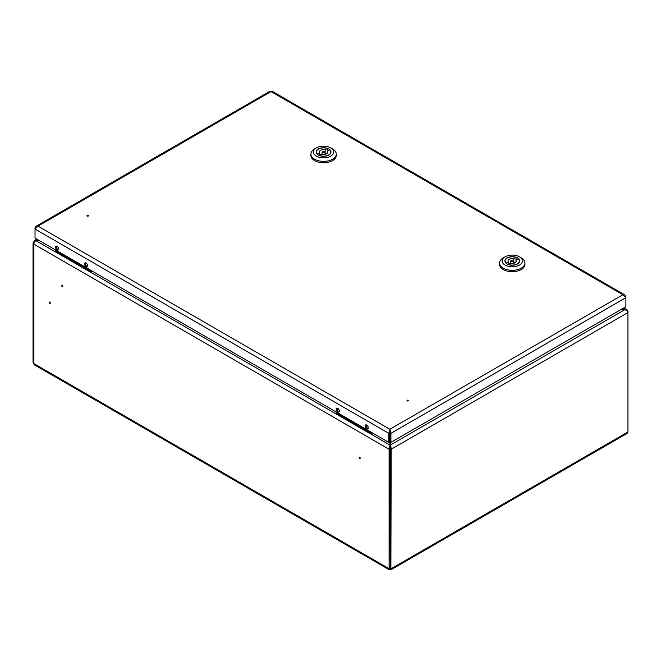 <?xml version="1.0" encoding="UTF-8"?>
<svg xmlns="http://www.w3.org/2000/svg" width="661" height="661" viewBox="0 0 661 661"><rect width="100%" height="100%" fill="white"/><g stroke="black" fill="none" stroke-linecap="round" stroke-linejoin="round"><path stroke-width="0.99" d="M359.51 457.602L359.51 458.172L359.51 457.602M359.691 458.387A0.744 0.43 -120 0 0 359.691 457.172A0.744 0.43 -120 0 0 359.691 458.387M49.839 302.961L49.352 302.672L49.839 302.961M49.245 302.408A0.744 0.43 -120 0 0 50.302 303.019A0.744 0.43 -120 0 0 49.245 302.408M62.134 286.486L62.134 285.916L62.134 286.486M62.316 286.7A0.744 0.43 -120 0 0 62.316 285.486A0.744 0.43 -120 0 0 62.316 286.7M621.084 309.488L624.728 309.728L620.662 309.728M622.91 308.431L624.728 309.488L627.008 309.827L627.95 311.348L627.95 431.98L627.066 433.459L390.882 569.823L390.139 569.278L389.403 569.823L389.098 568.675L389.098 449.249L389.932 445.043L389.932 430.352M389.651 435.227L389.651 434.69M39.429 240.654L35.925 240.654A2.875 1.661 -60 0 0 33.893 244.173L33.893 363.6A2.875 1.661 120 0 0 34.488 364.913L389.403 569.823M390.354 559.057A3.801 2.198 180 0 1 389.932 559.057M390.354 442.052L391.188 449.249L627.95 312.554C627.743 311.108 626.669 310.166 624.728 309.728L390.354 445.043L390.139 569.278M390.882 569.823L391.188 449.249L390.354 448.761M35.925 240.654L389.932 445.043L390.139 568.311M389.932 568.187L389.098 568.675L33.893 363.6L33.05 362.302L33.05 243A2.875 1.661 -0 0 0 33.893 244.173L389.098 449.249L389.932 448.761M34.488 242.174L33.893 241.827A2.875 1.661 -0 0 0 33.05 243M34.678 241.868L34.248 241.62A2.875 1.661 60 0 1 34.843 240.307A2.875 1.661 60 0 1 36.281 240.447L39.065 240.447M36.281 240.654L37.677 239.646M87.467 215.436L87.963 215.726L87.467 215.436M87.186 215.478A0.744 0.43 180 0 1 88.243 216.089A0.744 0.43 180 0 1 87.186 215.478M407.531 400.227L408.027 400.508L407.531 400.227M408.308 400.88A0.744 0.43 180 0 1 407.25 400.269A0.744 0.43 180 0 1 408.308 400.88M366.723 425.073A2.198 1.264 -120 0 0 365.632 424.957A2.198 1.264 -120 0 0 365.293 426.717A2.198 1.264 -120 0 0 366.723 428.659A2.198 1.264 -120 0 0 367.822 428.766A2.198 1.264 -120 0 0 368.16 427.006A2.198 1.264 -120 0 0 366.723 425.073M366.128 424.866A2.198 1.264 -120 0 0 366.054 425.924M367.202 427.915A2.198 1.264 -120 0 0 367.566 428.171A2.198 1.264 -120 0 0 368.16 428.378M337.763 408.349A2.198 1.264 -120 0 0 336.664 408.242A2.198 1.264 -120 0 0 336.333 410.002A2.198 1.264 -120 0 0 337.763 411.935A2.198 1.264 -120 0 0 338.862 412.043A2.198 1.264 -120 0 0 339.2 410.283A2.198 1.264 -120 0 0 337.763 408.349M337.168 408.143A2.198 1.264 -120 0 0 337.093 409.2M338.242 411.2A2.198 1.264 -120 0 0 338.597 411.448A2.198 1.264 -120 0 0 339.2 411.654M86.07 263.037A2.198 1.264 -120 0 0 84.972 262.929A2.198 1.264 -120 0 0 84.641 264.689A2.198 1.264 -120 0 0 86.07 266.623A2.198 1.264 -120 0 0 87.169 266.73A2.198 1.264 -120 0 0 87.508 264.97A2.198 1.264 -120 0 0 86.07 263.037M85.476 262.83A2.198 1.264 -120 0 0 85.401 263.888M86.55 265.879A2.198 1.264 -120 0 0 86.905 266.135A2.198 1.264 -120 0 0 87.508 266.342M57.11 246.313A2.198 1.264 -120 0 0 56.011 246.206A2.198 1.264 -120 0 0 55.673 247.966A2.198 1.264 -120 0 0 57.11 249.899A2.198 1.264 -120 0 0 58.209 250.007A2.198 1.264 -120 0 0 58.548 248.247A2.198 1.264 -120 0 0 57.11 246.313M56.516 246.107A2.198 1.264 -120 0 0 56.433 247.164M57.59 249.164A2.198 1.264 -120 0 0 57.945 249.42A2.198 1.264 -120 0 0 58.548 249.627M625.422 296.739L625.884 296.475L624.794 294.88L622.869 294.732L625.884 297.681L625.884 306.721L390.915 442.374L390.073 441.895L389.866 429.262L388.817 433.343L389.651 432.856L389.651 441.895L388.817 442.374L388.817 433.343L35.016 229.078L38.032 226.128L36.107 226.269L35.016 227.871L35.479 228.136M390.073 432.856L390.915 433.343L389.866 429.262L622.869 294.732L271.035 91.606L271.977 91.177L624.794 294.88M625.884 296.475L625.884 297.681L390.915 433.343L390.915 442.374M389.866 430.22L389.651 432.856M35.016 227.871L35.016 238.109L388.817 442.374M36.107 226.269L270.093 91.177L271.035 91.606L38.032 226.128L389.866 429.262M339.233 411.58A2.107 1.215 60 0 1 338.936 411.53A2.107 1.215 60 0 1 338.597 411.382A2.107 1.215 60 0 0 338.936 411.53A2.107 1.215 60 0 0 339.233 411.58M368.194 428.303A2.107 1.215 60 0 1 367.896 428.254A2.107 1.215 60 0 1 367.566 428.097A2.107 1.215 60 0 0 367.896 428.254A2.107 1.215 60 0 0 368.194 428.303M366.111 425.155A2.107 1.215 60 0 1 366.211 424.874A2.107 1.215 60 0 0 366.111 425.155A2.636 2.636 0 0 0 367.896 428.254A2.636 2.636 0 0 1 366.111 425.155M337.151 408.432A2.107 1.215 60 0 1 337.25 408.151A2.107 1.215 60 0 0 337.151 408.432A2.636 2.636 0 0 0 338.936 411.53A2.636 2.636 0 0 1 337.151 408.432M58.573 249.544A2.107 1.215 60 0 1 58.284 249.494A2.107 1.215 60 0 1 57.945 249.346A2.107 1.215 60 0 0 58.284 249.494A2.107 1.215 60 0 0 58.573 249.544M87.533 266.267A2.107 1.215 60 0 1 87.244 266.218A2.107 1.215 60 0 1 86.905 266.069A2.107 1.215 60 0 0 87.244 266.218A2.107 1.215 60 0 0 87.533 266.267M85.459 263.119A2.107 1.215 60 0 1 85.558 262.838A2.107 1.215 60 0 0 85.459 263.119A2.636 2.636 0 0 0 87.244 266.218A2.636 2.636 0 0 1 85.459 263.119M56.499 246.396A2.107 1.215 60 0 1 56.598 246.115A2.107 1.215 60 0 0 56.499 246.396A2.636 2.636 0 0 0 58.284 249.494A2.636 2.636 0 0 1 56.499 246.396M513.324 261.549A1.479 0.851 0 0 0 513.754 260.946A1.479 0.851 0 0 0 512.845 260.161A1.479 0.851 0 0 0 511.234 260.343A1.479 0.851 0 0 0 510.804 260.946A1.479 0.851 0 0 0 511.713 261.739A1.479 0.851 0 0 0 513.324 261.549M508.54 264.631L508.54 264.483A7.18 4.148 0 0 0 517.356 263.879A7.18 4.148 0 0 0 519.455 260.946A7.18 4.148 0 0 0 518.406 258.79L516.208 260.062L516.208 261.839M508.54 264.483L510.738 263.218A4.222 2.437 0 0 0 515.266 262.673A4.222 2.437 0 0 0 516.497 260.946A4.222 2.437 0 0 0 516.208 260.062M507.053 257.93A7.387 4.263 0 0 0 504.888 260.946A7.387 4.263 0 0 0 509.449 264.887A7.387 4.263 0 0 0 517.505 263.962A7.387 4.263 0 0 0 519.67 260.946A7.387 4.263 0 0 0 515.109 257.005A7.387 4.263 0 0 0 507.053 257.93M503.318 257.848L505.111 256.815A10.13 5.85 0 0 0 505.111 265.086A10.13 5.85 0 0 0 519.447 265.086A10.13 5.85 0 0 0 519.447 256.815A10.13 5.85 0 0 0 505.111 256.815L503.318 257.848A12.666 7.312 180 0 0 499.609 263.02A12.666 7.312 180 0 0 507.433 269.771A12.666 7.312 180 0 0 521.232 268.192A12.666 7.312 180 0 0 524.941 263.02A12.666 7.312 180 0 0 521.232 257.848L519.447 256.815M499.609 263.02L499.609 264.4A12.666 7.312 0 0 0 507.433 271.15A12.666 7.312 0 0 0 521.232 269.564A12.666 7.312 0 0 0 524.941 264.4L524.941 263.02M513.82 263.095L513.82 258.682L516.018 257.41L516.018 261.822L513.82 263.095A4.222 2.437 0 0 0 513.754 263.078M510.804 263.078A4.222 2.437 0 0 0 508.35 264.474M516.018 257.41A7.18 4.148 0 0 0 508.763 257.336A7.18 4.148 0 0 0 505.103 260.946A7.18 4.148 0 0 0 506.152 263.111L508.35 261.839A4.222 2.437 0 0 1 508.053 260.946A4.222 2.437 0 0 1 513.82 258.682M508.35 264.565L508.35 261.839M324.625 152.608A1.479 0.851 0 0 0 325.063 152.005A1.479 0.851 0 0 0 324.146 151.22A1.479 0.851 0 0 0 322.535 151.402A1.479 0.851 0 0 0 322.105 152.005A1.479 0.851 0 0 0 323.014 152.798A1.479 0.851 0 0 0 324.625 152.608M319.841 155.69L319.841 155.542A7.18 4.148 0 0 0 328.657 154.938A7.18 4.148 0 0 0 330.764 152.005A7.18 4.148 0 0 0 329.707 149.849L327.517 151.113L327.517 152.898M319.841 155.542L322.039 154.277A4.222 2.437 0 0 0 326.567 153.732A4.222 2.437 0 0 0 327.806 152.005A4.222 2.437 0 0 0 327.517 151.113M318.362 148.989A7.387 4.263 0 0 0 316.198 152.005A7.387 4.263 0 0 0 320.759 155.946A7.387 4.263 0 0 0 328.806 155.021A7.387 4.263 0 0 0 330.971 152.005A7.387 4.263 0 0 0 326.41 148.064A7.387 4.263 0 0 0 318.362 148.989M314.628 148.907L316.421 147.866A10.13 5.85 0 0 0 316.421 156.145A10.13 5.85 0 0 0 330.748 156.145A10.13 5.85 0 0 0 330.748 147.866A10.13 5.85 0 0 0 316.421 147.866L314.628 148.907A12.666 7.312 180 0 0 310.918 154.079A12.666 7.312 180 0 0 318.734 160.83A12.666 7.312 180 0 0 332.541 159.243A12.666 7.312 180 0 0 336.251 154.079A12.666 7.312 180 0 0 332.541 148.907L330.748 147.866M310.918 154.079L310.918 155.451A12.666 7.312 0 0 0 318.734 162.209A12.666 7.312 0 0 0 332.541 160.623A12.666 7.312 0 0 0 336.251 155.451L336.251 154.079M325.129 154.153L325.129 149.741L327.319 148.469L327.319 152.881L325.129 154.153A4.222 2.437 0 0 0 325.063 154.137M322.105 154.137A4.222 2.437 0 0 0 319.651 155.533M327.319 148.469A7.18 4.148 0 0 0 320.073 148.394A7.18 4.148 0 0 0 316.404 152.005A7.18 4.148 0 0 0 317.454 154.162L319.651 152.898A4.222 2.437 0 0 1 319.362 152.005A4.222 2.437 0 0 1 325.129 149.741M319.651 155.616L319.651 152.898M373.027 433.261L371.928 433.889L336.102 413.208L336.3 412.051M372.126 432.74L371.928 433.889M371.928 432.856L336.102 412.167M92.375 271.225L91.276 271.853L55.45 251.172L55.648 250.023M91.474 270.704L91.276 271.853M91.276 270.82L55.45 250.139M390.354 538.698L389.932 538.632M390.354 540.425L389.932 540.359M390.354 550.803A3.338 1.925 0 0 0 389.932 550.803M390.354 555.24A3.759 2.173 180 0 1 389.932 555.24M389.932 554.653A3.338 1.925 0 0 0 390.354 554.653M627.95 431.98L391.188 568.675L390.354 568.187M389.486 431.922L389.932 431.666M623.744 307.952L627.008 309.827M34.843 240.307L36.834 239.158M513.754 263.235L513.754 260.946M519.455 261.963L519.455 260.946M505.103 261.963L505.103 260.946M510.804 263.235L510.804 260.946M325.063 154.294L325.063 152.005M330.764 153.022L330.764 152.005M316.404 153.022L316.404 152.005M322.105 154.294L322.105 152.005"/></g></svg>

